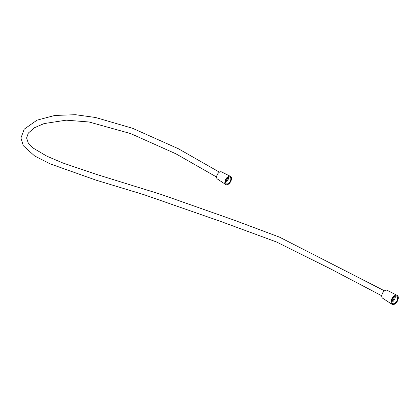 <?xml version="1.0" encoding="UTF-8"?>
<svg xmlns="http://www.w3.org/2000/svg" width="419" height="419" viewBox="0 0 419 419"><rect width="100%" height="100%" fill="white"/><g stroke="black" fill="none" stroke-linecap="round" stroke-linejoin="round"><path stroke-width="0.63" d="M393.163 297.694A2.614 1.508 -60 0 1 392.022 299.674M394.038 296.814A2.614 1.508 -60 0 1 392.284 300.643A2.614 1.508 -60 0 1 391.692 300.868M395.227 296.118A4.248 2.451 -60 0 1 392.284 301.973A4.248 2.451 -60 0 1 391.686 302.251M394.651 296.385A4.274 2.467 -60 0 1 396.793 296.17A4.274 2.467 -60 0 1 397.448 299.595A4.274 2.467 -60 0 1 394.651 303.366A4.274 2.467 -60 0 1 392.514 303.576A4.274 2.467 -60 0 1 391.859 300.151A4.274 2.467 -60 0 1 394.651 296.385M391.99 304.299L382.599 298.171A4.551 2.629 -60 0 1 381.992 294.499A4.551 2.629 -60 0 1 384.951 290.556A4.551 2.629 -60 0 1 387.156 290.288L397.154 295.353A5.164 2.985 -60 0 1 398.05 299.465A5.164 2.985 -60 0 1 394.651 304.094A5.164 2.985 -60 0 1 391.99 304.299A5.164 2.985 -60 0 1 391.299 300.135A5.164 2.985 -60 0 1 394.651 295.657A5.164 2.985 -60 0 1 397.154 295.353M227.381 177.949A2.163 1.247 -60 0 1 225.883 180.929A2.163 1.247 -60 0 1 225.579 181.071M228.538 177.179A3.792 2.189 -60 0 1 225.883 182.265A3.792 2.189 -60 0 1 225.49 182.459M225.726 184.512L217.382 178.986A4.101 2.367 -60 0 1 216.843 175.681A4.101 2.367 -60 0 1 219.504 172.13A4.101 2.367 -60 0 1 221.478 171.89L230.44 176.357A4.714 2.724 -60 0 1 231.267 180.102A4.714 2.724 -60 0 1 228.166 184.334A4.714 2.724 -60 0 1 225.726 184.512A4.714 2.724 -60 0 1 225.113 180.709A4.714 2.724 -60 0 1 228.166 176.635A4.714 2.724 -60 0 1 230.44 176.357M228.166 177.363A3.823 2.205 -60 0 1 230.078 177.174A3.823 2.205 -60 0 1 230.665 180.238A3.823 2.205 -60 0 1 228.166 183.601A3.823 2.205 -60 0 1 226.255 183.794A3.823 2.205 -60 0 1 225.668 180.73A3.823 2.205 -60 0 1 228.166 177.363M219.436 172.172L178.311 148.703L132.572 128.287L95.542 117.493L75.404 114.701L54.795 115.455L37.003 120.169L24.213 129.157L20.95 137.992L23.312 145.728L34.63 155.957L49.903 163.777L96.051 180.154L144 194.688L220.729 221.452L276.278 241.889L329.612 268.401L381.746 295.767M384.501 290.849L279.353 237.075L234.027 220.116L161.399 194.51L97.229 174.623L62.84 162.981L46.813 156.156L33.111 148.048L28.267 143.01L26.586 137.998L28.34 133.043L34.599 127.669L44.079 123.574L66.244 120.169L89.038 121.992L130.628 133.577L175.844 153.778L216.607 177.043"/></g></svg>
